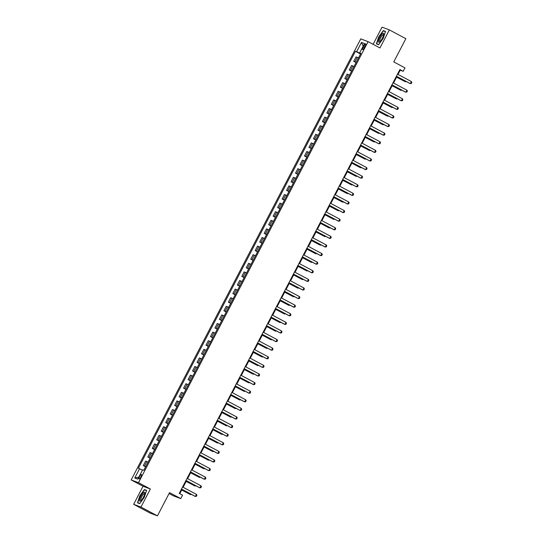 <?xml version="1.0" encoding="UTF-8"?>
<svg xmlns="http://www.w3.org/2000/svg" width="543" height="543" viewBox="0 0 543 543"><rect width="100%" height="100%" fill="white"/><g stroke="black" fill="none" stroke-linecap="round" stroke-linejoin="round"><path stroke-width="0.81" d="M140.868 476.992A2.484 0.672 -62 0 0 141.397 474.562A2.484 0.672 -62 0 0 139.599 476.516A2.484 0.672 -62 0 0 139.062 478.94A2.484 0.672 -62 0 0 140.868 476.992M169.07 493.533L173.434 495.854L180.751 498.603L182.543 495.162L179.244 493.404L399.886 69.558L403.184 71.316L404.969 67.875L393.763 61.902L405.852 38.682L389.358 29.899L382.041 27.15L373.109 44.309M133.646 504.318L150.133 513.101L157.45 515.85L140.963 507.067L150.363 489.005L138.492 482.679L131.175 479.931L143.047 486.256L133.646 504.318L140.963 507.067M138.492 482.679L368.086 41.635L360.769 38.886L131.175 479.931M363.878 45.727L363.084 47.241A2.403 0.652 -62 0 0 362.568 49.596A2.403 0.652 -62 0 0 364.312 47.703L365.1 46.189A2.403 0.652 -62 0 0 365.622 43.834A2.403 0.652 -62 0 0 363.878 45.727L365.025 46.338M360.192 53.18L355.441 51.28L138.384 468.242L142.47 470.129M356.636 51.728L361.468 42.442L364.516 43.583L359.683 52.875L360.776 53.526M139.578 468.69L134.745 477.983L137.793 479.123L142.626 469.838L143.82 470.286L360.878 53.323L359.683 52.875M180.751 498.603L169.538 492.63L157.45 515.85M368.086 41.635L379.957 47.96L389.358 29.899M398.012 74.439L400.211 70.203L403.184 71.316M179.767 493.682L182.007 489.379M183.106 487.268L186.487 480.779M187.579 478.668L190.96 472.179M192.059 470.068L195.439 463.573M196.532 461.469L199.912 454.973M201.012 452.869L204.392 446.373M205.492 444.269L208.872 437.773M209.965 435.662L213.345 429.174M214.444 427.063L217.824 420.574M218.924 418.463L222.304 411.974M223.397 409.863L226.777 403.368M227.877 401.263L231.257 394.768M232.356 392.664L235.73 386.168M236.829 384.064L240.21 377.568M241.309 375.457L244.689 368.969M245.782 366.858L249.162 360.369M250.262 358.258L253.642 351.769M254.742 349.658L258.122 343.162M259.215 341.058L262.595 334.563M263.694 332.459L267.075 325.963M268.174 323.859L271.554 317.363M272.647 315.252L276.027 308.763M277.127 306.652L280.507 300.164M281.6 298.053L284.98 291.564M286.08 289.453L289.46 282.957M290.559 280.853L293.939 274.358M295.032 272.253L298.412 265.758M299.512 263.654L302.892 257.158M303.992 255.047L307.372 248.558M308.465 246.447L311.845 239.958M312.944 237.848L316.325 231.359M317.424 229.248L320.798 222.752M321.897 220.648L325.277 214.152M326.377 212.048L329.757 205.553M330.85 203.449L334.23 196.953M335.33 194.842L338.71 188.353M339.809 186.242L343.19 179.753M344.282 177.642L347.663 171.154M348.762 169.043L352.142 162.554M353.242 160.443L356.622 153.947M357.715 151.843L361.095 145.348M362.195 143.243L365.575 136.748M366.668 134.644L370.048 128.148M371.147 126.037L374.527 119.548M375.627 117.437L379.007 110.948M380.1 108.838L383.48 102.349M384.58 100.238L387.96 93.742M389.06 91.638L392.44 85.142M393.532 83.038L396.913 76.543M360.661 53.75L360.063 53.431M399.696 69.925L400.211 70.203M355.441 51.28L360.532 53.995M358.495 57.904L356.059 56.886L353.731 61.359L356.052 62.594M145.734 466.613L143.298 465.589L145.619 466.831M143.298 465.589L145.626 461.116L148.063 462.141M150.207 458.014L147.777 456.989L150.099 458.224M147.777 456.989L150.106 452.516L152.542 453.541M154.687 449.414L152.257 448.389L154.579 449.624M152.257 448.389L154.585 443.916L157.015 444.941M159.167 440.814L156.73 439.789L159.051 441.025M156.73 439.789L159.058 435.316L161.495 436.341M163.64 432.208L161.21 431.19L163.531 432.425M161.21 431.19L163.538 426.717L165.968 427.741M168.12 423.608L165.69 422.59L168.011 423.825M165.69 422.59L168.018 418.117L170.448 419.135M172.599 415.008L170.163 413.983L172.484 415.225M170.163 413.983L172.491 409.517L174.927 410.535M177.072 406.408L174.642 405.383L176.964 406.626M174.642 405.383L176.97 400.91L179.4 401.935M181.552 397.809L179.115 396.784L181.443 398.019M179.115 396.784L181.443 392.311L183.88 393.336M186.032 389.209L183.595 388.184L185.916 389.419M183.595 388.184L185.923 383.711L188.36 384.736M190.505 380.609L188.075 379.584L190.396 380.819M188.075 379.584L190.403 375.111L192.833 376.136M194.985 372.003L192.548 370.984L194.869 372.22M192.548 370.984L194.876 366.511L197.313 367.536M199.457 363.403L197.028 362.385L199.349 363.62M197.028 362.385L199.356 357.912L201.786 358.93M203.937 354.803L201.507 353.778L203.829 355.02M201.507 353.778L203.835 349.312L206.265 350.33M208.417 346.203L205.98 345.178L208.302 346.42M205.98 345.178L208.308 340.705L210.745 341.73M212.89 337.603L210.46 336.579L212.781 337.814M210.46 336.579L212.788 332.106L215.218 333.13M217.37 329.004L214.94 327.979L217.261 329.214M214.94 327.979L217.268 323.506L219.698 324.531M221.849 320.404L219.413 319.379L221.734 320.614M219.413 319.379L221.741 314.906L224.178 315.931M226.322 311.797L223.892 310.779L226.214 312.015M223.892 310.779L226.221 306.306L228.651 307.331M230.802 303.198L228.365 302.179L230.687 303.415M228.365 302.179L230.694 297.707L233.13 298.725M235.275 294.598L232.845 293.573L235.167 294.815M232.845 293.573L235.173 289.107L237.61 290.125M239.755 285.998L237.325 284.973L239.646 286.215M237.325 284.973L239.653 280.5L242.083 281.525M244.235 277.398L241.798 276.373L244.119 277.609M241.798 276.373L244.126 271.9L246.563 272.925M248.708 268.799L246.278 267.774L248.599 269.009M246.278 267.774L248.606 263.301L251.036 264.326M253.187 260.199L250.757 259.174L253.079 260.409M250.757 259.174L253.086 254.701L255.515 255.726M257.667 251.592L255.23 250.574L257.552 251.809M255.23 250.574L257.558 246.101L259.995 247.126M262.14 242.992L259.71 241.974L262.031 243.21M259.71 241.974L262.038 237.501L264.468 238.52M266.62 234.393L264.183 233.368L266.511 234.61M264.183 233.368L266.511 228.902L268.948 229.92M271.1 225.793L268.663 224.768L270.984 226.01M268.663 224.768L270.991 220.295L273.428 221.32M275.572 217.193L273.143 216.168L275.464 217.404M273.143 216.168L275.471 211.695L277.901 212.72M280.052 208.593L277.616 207.569L279.937 208.804M277.616 207.569L279.944 203.096L282.38 204.12M284.525 199.994L282.095 198.969L284.417 200.204M282.095 198.969L284.423 194.496L286.853 195.521M289.005 191.394L286.575 190.369L288.896 191.604M286.575 190.369L288.903 185.896L291.333 186.921M293.485 182.787L291.048 181.769L293.369 183.005M291.048 181.769L293.376 177.296L295.813 178.314M297.958 174.188L295.528 173.163L297.849 174.405M295.528 173.163L297.856 168.697L300.286 169.715M302.437 165.588L300.007 164.563L302.329 165.805M300.007 164.563L302.336 160.09L304.766 161.115M306.917 156.988L304.48 155.963L306.802 157.198M304.48 155.963L306.809 151.49L309.245 152.515M311.39 148.388L308.96 147.363L311.282 148.599M308.96 147.363L311.288 142.89L313.718 143.915M315.87 139.789L313.433 138.764L315.754 139.999M313.433 138.764L315.761 134.291L318.198 135.316M320.343 131.189L317.913 130.164L320.234 131.399M317.913 130.164L320.241 125.691L322.678 126.716M324.823 122.582L322.393 121.564L324.714 122.799M322.393 121.564L324.721 117.091L327.151 118.109M329.302 113.982L326.866 112.958L329.187 114.2M326.866 112.958L329.194 108.491L331.63 109.51M333.775 105.383L331.345 104.358L333.667 105.6M331.345 104.358L333.673 99.885L336.103 100.91M338.255 96.783L335.825 95.758L338.146 96.993M335.825 95.758L338.153 91.285L340.583 92.31M342.735 88.183L340.298 87.158L342.619 88.394M340.298 87.158L342.626 82.685L345.063 83.71M347.208 79.583L344.778 78.559L347.099 79.794M344.778 78.559L347.106 74.086L349.536 75.11M351.688 70.984L349.251 69.959L351.579 71.194M349.251 69.959L351.579 65.486L354.016 66.511M356.167 62.377L353.731 61.359M363.158 46.203L361.468 42.442M134.745 477.983L138.845 477.093M378.749 36.815L376.394 43.868L378.6 44.696L383.161 38.465L385.516 31.413L383.31 30.584L378.749 36.815L383.365 30.876L385.435 31.65M150.363 489.005L143.047 486.256M139.694 503.626L144.255 497.402L146.61 490.349L144.404 489.521L139.843 495.745L137.488 502.798L139.694 503.626M385.007 31.494L383.31 30.584M146.101 490.424L144.404 489.521M397.49 74.16L411.384 81.559L411.825 82.482L411.289 83.513L409.958 83.493L396.397 76.264M411.384 81.559L410.311 83.629L396.417 76.224M406.381 81.586L405.363 81.769L405.662 81.206M396.594 77.154L405.363 81.769L396.621 77.113M393.017 82.76L406.911 90.165L407.352 91.081L406.809 92.113L405.478 92.093L391.917 84.864M406.911 90.165L405.831 92.229L391.937 84.823M388.537 91.36L402.431 98.765L402.872 99.681L402.336 100.713L400.999 100.693L387.437 93.471M402.431 98.765L401.358 100.828L387.464 93.423M384.057 99.96L397.958 107.365L398.392 108.281L397.856 109.313L396.526 109.292L382.964 102.07M397.958 107.365L396.879 109.428L382.985 102.023M401.901 90.186L400.89 90.369L401.182 89.805M392.121 85.753L400.89 90.369L392.141 85.713M397.422 98.785L396.41 98.969L396.702 98.405M387.641 94.353L396.41 98.969L387.668 94.312M392.949 107.385L391.931 107.568L392.229 107.005M383.168 102.953L391.931 107.568L383.188 102.912M379.584 108.559L393.478 115.964L393.919 116.881L393.383 117.912L392.046 117.892L378.485 110.67M393.478 115.964L392.406 118.028L378.505 110.623M388.469 115.992L387.458 116.175L387.75 115.605M378.688 111.559L387.458 116.175L378.709 111.512M379.713 41.825A5.043 1.364 -62 0 0 383.745 34.128A5.043 1.364 -62 0 0 382.462 33.598A5.043 1.364 -62 0 0 378.844 39.422A5.043 1.364 -62 0 0 379.598 41.913A5.043 1.364 -62 0 0 379.713 41.825M383.65 34.867A3.821 1.032 -62 0 0 383.487 34.657A3.821 1.032 -62 0 0 382.727 34.915A3.821 1.032 -62 0 0 380.317 38.492A3.821 1.032 -62 0 0 379.89 41.404A3.821 1.032 -62 0 0 380.154 41.424M378.729 44.519L376.672 43.745L378.953 36.91M378.104 44.506L376.672 43.745M140.895 496.159A5.043 1.364 -62 0 0 140.691 500.85A5.043 1.364 -62 0 0 143.467 497.13A5.043 1.364 -62 0 0 144.838 493.064A5.043 1.364 -62 0 0 143.576 492.515A5.043 1.364 -62 0 0 140.895 496.159M144.743 493.804A3.821 1.032 -62 0 0 144.581 493.594A3.821 1.032 -62 0 0 141.811 496.601A3.821 1.032 -62 0 0 140.983 500.334A3.821 1.032 -62 0 0 141.248 500.354M139.822 503.449L137.766 502.675L140.046 495.84L144.458 489.813L146.529 490.587M139.198 503.442L137.766 502.675M375.104 117.159L388.998 124.564L389.44 125.481L388.903 126.512L387.566 126.499L374.005 119.27M388.998 124.564L387.926 126.628L374.032 119.222M370.625 125.766L384.525 133.164L384.96 134.08L384.424 135.112L383.093 135.098L369.532 127.87M384.525 133.164L383.446 135.227L369.552 127.829M366.152 134.365L380.046 141.764L380.487 142.687L379.951 143.719L378.614 143.698L365.052 136.469M380.046 141.764L378.973 143.834L365.079 136.429M361.672 142.965L375.566 150.37L376.007 151.287L375.471 152.318L374.141 152.298L360.579 145.069M375.566 150.37L374.494 152.434L360.6 145.029M357.199 151.565L371.093 158.97L371.534 159.886L370.991 160.918L369.661 160.898L356.099 153.676M371.093 158.97L370.014 161.033L356.12 153.628M383.989 124.591L382.978 124.775L383.277 124.204M374.208 120.159L382.978 124.775L374.236 120.112M379.516 133.191L378.505 133.374L378.797 132.804M369.735 128.759L378.505 133.374L369.756 128.711M375.037 141.791L374.025 141.974L374.317 141.411M365.256 137.359L374.025 141.974L365.276 137.318M370.564 150.391L369.545 150.574L369.844 150.011M360.776 145.958L369.545 150.574L360.803 145.918M366.084 158.99L365.072 159.174L365.364 158.61M356.303 154.558L365.072 159.174L356.323 154.517M352.719 160.165L366.613 167.57L367.054 168.486L366.518 169.518L365.181 169.497L351.62 162.276M366.613 167.57L365.541 169.633L351.647 162.228M361.604 167.59L360.593 167.773L360.885 167.21M351.823 163.158L360.593 167.773L351.844 163.117M348.239 168.764L362.133 176.17L362.575 177.086L362.038 178.118L360.708 178.097L347.147 170.875M362.133 176.17L361.061 178.233L347.167 170.828M357.131 176.197L356.113 176.38L356.412 175.81M347.344 171.764L356.113 176.38L347.371 171.717M343.767 177.364L357.661 184.769L358.102 185.686L357.565 186.717L356.228 186.704L342.667 179.475M357.661 184.769L356.588 186.833L342.687 179.428M352.651 184.796L351.64 184.98L351.932 184.41M342.871 180.364L351.64 184.98L342.891 180.317M339.287 185.971L353.181 193.369L353.622 194.285L353.086 195.317L351.749 195.304L338.187 188.075M353.181 193.369L352.108 195.432L338.214 188.034M348.172 193.396L347.16 193.579L347.459 193.009M338.391 188.964L347.16 193.579L338.418 188.916M334.807 194.57L348.708 201.969L349.142 202.892L348.606 203.924L347.276 203.903L333.714 196.675M348.708 201.969L347.629 204.032L333.735 196.634M343.699 201.996L342.681 202.179L342.979 201.616M333.918 197.564L342.681 202.179L333.938 197.516M330.334 203.17L344.228 210.575L344.669 211.492L344.133 212.523L342.796 212.503L329.234 205.274M344.228 210.575L343.156 212.639L329.255 205.234M339.219 210.596L338.208 210.779L338.499 210.216M329.438 206.164L338.208 210.779L329.458 206.123M325.854 211.77L339.748 219.175L340.189 220.091L339.653 221.123L338.323 221.103L324.755 213.881M339.748 219.175L338.676 221.239L324.782 213.833M321.381 220.37L335.275 227.775L335.717 228.691L335.174 229.723L333.843 229.703L320.282 222.481M335.275 227.775L334.196 229.838L320.302 222.433M316.902 228.97L330.796 236.375L331.237 237.291L330.701 238.323L329.363 238.302L315.802 231.08M330.796 236.375L329.723 238.438L315.829 231.033M312.422 237.569L326.316 244.974L326.757 245.891L326.221 246.922L324.89 246.909L311.329 239.68M326.316 244.974L325.243 247.038L311.349 239.633M307.949 246.169L321.843 253.574L322.284 254.491L321.741 255.522L320.411 255.509L306.849 248.28M321.843 253.574L320.764 255.638L306.87 248.239M303.469 254.776L317.363 262.174L317.804 263.09L317.268 264.129L315.931 264.108L302.37 256.88M317.363 262.174L316.291 264.237L302.397 256.839M298.989 263.375L312.89 270.781L313.325 271.697L312.788 272.729L311.458 272.708L297.897 265.479M312.89 270.781L311.811 272.844L297.917 265.439M294.516 271.975L308.41 279.38L308.852 280.297L308.315 281.328L306.978 281.308L293.417 274.086M308.41 279.38L307.338 281.444L293.437 274.039M290.037 280.575L303.931 287.98L304.372 288.896L303.836 289.928L302.499 289.908L288.937 282.686M303.931 287.98L302.858 290.043L288.964 282.638M285.557 289.175L299.458 296.58L299.892 297.496L299.356 298.528L298.026 298.507L284.464 291.286M299.458 296.58L298.378 298.643L284.484 291.238M281.084 297.774L294.978 305.18L295.419 306.096L294.883 307.128L293.546 307.107L279.984 299.885M294.978 305.18L293.906 307.243L280.012 299.838M276.604 306.374L290.498 313.779L290.939 314.696L290.403 315.727L289.073 315.714L275.511 308.485M290.498 313.779L289.426 315.843L275.532 308.444M272.131 314.981L286.025 322.379L286.466 323.295L285.923 324.334L284.593 324.314L271.032 317.085M286.025 322.379L284.946 324.442L271.052 317.044M267.651 323.58L281.546 330.979L281.987 331.902L281.45 332.934L280.113 332.913L266.552 325.685M281.546 330.979L280.473 333.049L266.579 325.644M263.172 332.18L277.066 339.585L277.507 340.502L276.971 341.533L275.64 341.513L262.079 334.284M277.066 339.585L275.993 341.649L262.099 334.244M258.699 340.78L272.593 348.185L273.034 349.101L272.498 350.133L271.161 350.113L257.599 342.891M272.593 348.185L271.52 350.249L257.62 342.843M254.219 349.38L268.113 356.785L268.554 357.701L268.018 358.733L266.681 358.713L253.119 351.491M268.113 356.785L267.041 358.848L253.147 351.443M249.739 357.98L263.64 365.385L264.074 366.301L263.538 367.333L262.208 367.312L248.646 360.09M263.64 365.385L262.561 367.448L248.667 360.043M334.746 219.196L333.728 219.379L334.026 218.815M324.958 214.763L333.728 219.379L324.986 214.723M330.266 227.795L329.255 227.979L329.547 227.415M320.485 223.363L329.255 227.979L320.506 223.322M325.786 236.402L324.775 236.585L325.067 236.015M316.006 231.97L324.775 236.585L316.026 231.922M321.313 245.002L320.295 245.185L320.594 244.615M311.526 240.569L320.295 245.185L311.553 240.522M316.834 253.601L315.822 253.785L316.114 253.214M307.053 249.169L315.822 253.785L307.073 249.122M312.354 262.201L311.343 262.384L311.634 261.821M302.573 257.769L311.343 262.384L302.6 257.721M307.881 270.801L306.863 270.984L307.162 270.421M298.1 266.369L306.863 270.984L298.121 266.328M303.401 279.401L302.39 279.584L302.682 279.021M293.62 274.968L302.39 279.584L293.641 274.928M298.921 288L297.91 288.184L298.209 287.62M289.141 283.568L297.91 288.184L289.168 283.527M294.449 296.607L293.437 296.79L293.729 296.22M284.668 292.175L293.437 296.79L284.688 292.127M289.969 305.207L288.957 305.39L289.249 304.82M280.188 300.774L288.957 305.39L280.208 300.727M285.496 313.806L284.478 313.99L284.776 313.42M275.708 309.374L284.478 313.99L275.735 309.327M281.016 322.406L280.005 322.59L280.297 322.026M271.235 317.974L280.005 322.59L271.256 317.926M276.536 331.006L275.525 331.189L275.817 330.626M266.756 326.574L275.525 331.189L266.776 326.533M272.063 339.606L271.045 339.789L271.344 339.226M262.276 335.174L271.045 339.789L262.303 335.133M267.584 348.206L266.572 348.389L266.864 347.825M257.803 343.773L266.572 348.389L257.823 343.733M263.104 356.812L262.093 356.995L262.391 356.425M253.323 352.373L262.093 356.995L253.35 352.332M258.631 365.412L257.613 365.595L257.911 365.025M248.85 360.98L257.613 365.595L248.87 360.932M245.266 366.579L259.16 373.984L259.602 374.901L259.065 375.932L257.728 375.919L244.167 368.69M259.16 373.984L258.088 376.048L244.187 368.649M254.151 374.012L253.14 374.195L253.432 373.625M244.37 369.579L253.14 374.195L244.391 369.532M240.787 375.186L254.681 382.584L255.122 383.501L254.586 384.539L253.255 384.519L239.687 377.29M254.681 382.584L253.608 384.648L239.714 377.249M249.678 382.611L248.66 382.795L248.959 382.231M239.891 378.179L248.66 382.795L239.918 378.132M236.314 383.786L250.208 391.184L250.649 392.107L250.106 393.139L248.775 393.118L235.214 385.89M250.208 391.184L249.128 393.254L235.234 385.849M245.198 391.211L244.187 391.394L244.479 390.831M235.418 386.779L244.187 391.394L235.438 386.738M231.834 392.385L245.728 399.791L246.169 400.707L245.633 401.739L244.296 401.718L230.734 394.49M245.728 399.791L244.655 401.854L230.761 394.449M240.719 399.811L239.707 399.994L239.999 399.431M230.938 395.379L239.707 399.994L230.958 395.338M227.354 400.985L241.248 408.39L241.689 409.307L241.153 410.338L239.823 410.318L226.261 403.096M241.248 408.39L240.176 410.454L226.282 403.049M236.246 408.411L235.228 408.594L235.526 408.031M226.458 403.978L235.228 408.594L226.485 403.938M222.881 409.585L236.775 416.99L237.216 417.906L236.673 418.938L235.343 418.918L221.782 411.696M236.775 416.99L235.696 419.053L221.802 411.648M231.766 417.017L230.755 417.2L231.046 416.63M221.985 412.578L230.755 417.2L222.006 412.537M218.401 418.185L232.295 425.59L232.737 426.506L232.2 427.538L230.863 427.517L217.302 420.296M232.295 425.59L231.223 427.653L217.329 420.248M227.286 425.617L226.275 425.8L226.567 425.23M217.505 421.185L226.275 425.8L217.533 421.137M213.922 426.784L227.822 434.19L228.257 435.106L227.721 436.138L226.39 436.124L212.829 428.895M227.822 434.19L226.743 436.253L212.849 428.855M222.813 434.217L221.795 434.4L222.094 433.83M213.032 429.784L221.795 434.4L213.053 429.737M209.449 435.391L223.343 442.789L223.784 443.706L223.248 444.744L221.911 444.724L208.349 437.495M223.343 442.789L222.27 444.853L208.369 437.454M218.334 442.816L217.322 443L217.614 442.436M208.553 438.384L217.322 443L208.573 438.337M204.969 443.991L218.863 451.389L219.304 452.312L218.768 453.344L217.431 453.324L203.869 446.095M218.863 451.389L217.791 453.459L203.896 446.054M213.854 451.416L212.842 451.6L213.141 451.036M204.073 446.984L212.842 451.6L204.1 446.943M200.489 452.59L214.39 459.996L214.824 460.912L214.288 461.944L212.958 461.923L199.396 454.695M214.39 459.996L213.311 462.059L199.417 454.654M196.016 461.19L209.91 468.595L210.351 469.512L209.815 470.543L208.478 470.523L194.917 463.301M209.91 468.595L208.838 470.659L194.944 463.254M191.536 469.79L205.43 477.195L205.872 478.111L205.335 479.143L204.005 479.123L190.444 471.901M205.43 477.195L204.358 479.259L190.464 471.853M187.064 478.39L200.958 485.795L201.399 486.711L200.856 487.743L199.525 487.723L185.964 480.501M200.958 485.795L199.878 487.858L185.984 480.453M209.381 460.016L208.369 460.199L208.661 459.636M199.6 455.584L208.369 460.199L199.62 455.543M204.901 468.616L203.89 468.799L204.182 468.236M195.12 464.184L203.89 468.799L195.141 464.143M200.428 477.222L199.41 477.406L199.709 476.835M190.641 472.783L199.41 477.406L190.668 472.743M195.948 485.822L194.937 486.005L195.229 485.435M186.168 481.39L194.937 486.005L186.188 481.342M182.584 486.99L196.478 494.395L196.919 495.311L196.383 496.343L195.046 496.329L181.484 489.1M196.478 494.395L195.405 496.458L181.511 489.06M191.469 494.422L190.457 494.605L190.749 494.035M181.688 489.99L190.457 494.605L181.708 489.942M354.925 61.807L357.253 57.334M350.452 70.407L352.78 65.934M345.972 79.007L348.301 74.534M341.499 87.606L343.828 83.133M337.02 96.206L339.348 91.733M332.54 104.813L334.868 100.34M328.067 113.412L330.395 108.939M323.587 122.012L325.915 117.539M319.108 130.612L321.436 126.139M314.635 139.212L316.963 134.739M310.155 147.811L312.483 143.338M305.675 156.411L308.01 151.938M301.202 165.018L303.53 160.545M296.722 173.617L299.05 169.144M292.249 182.217L294.577 177.744M287.77 190.817L290.098 186.344M283.29 199.417L285.618 194.944M278.817 208.017L281.145 203.544M274.337 216.616L276.665 212.143M269.857 225.223L272.186 220.75M265.384 233.823L267.713 229.35M260.905 242.422L263.233 237.949M256.432 251.022L258.76 246.549M251.952 259.622L254.28 255.149M247.472 268.222L249.8 263.749M242.999 276.821L245.327 272.348M238.52 285.421L240.848 280.955M234.04 294.028L236.368 289.555M229.567 302.627L231.895 298.155M225.087 311.227L227.415 306.754M220.607 319.827L222.942 315.354M216.134 328.427L218.462 323.954M211.655 337.027L213.983 332.554M207.182 345.626L209.51 341.16M202.702 354.233L205.03 349.76M198.222 362.833L200.55 358.36M193.749 371.432L196.077 366.959M189.269 380.032L191.598 375.559M184.79 388.632L187.118 384.159M180.317 397.232L182.645 392.759M175.837 405.831L178.165 401.365M171.364 414.438L173.692 409.965M166.884 423.038L169.212 418.565M162.405 431.637L164.733 427.165M157.932 440.237L160.26 435.764M153.452 448.837L155.78 444.364M148.972 457.437L151.3 452.964M144.499 466.037L146.827 461.57M364.231 47.852L363.084 47.241"/></g></svg>
